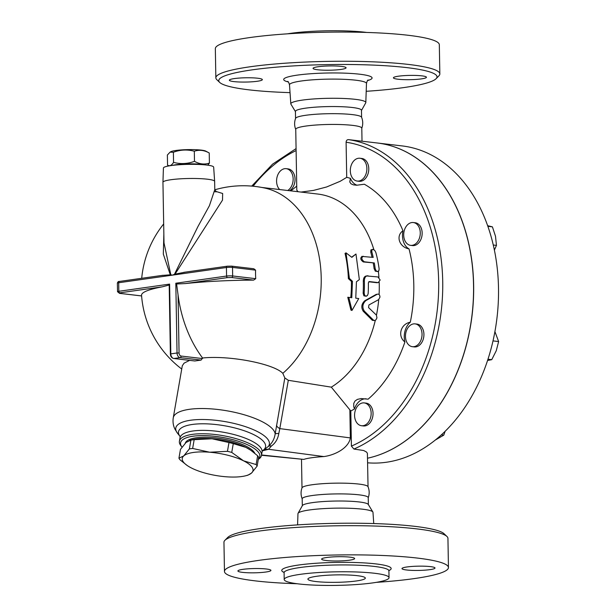 <?xml version="1.0" encoding="UTF-8"?>
<svg xmlns="http://www.w3.org/2000/svg" width="616" height="616" viewBox="0 0 616 616"><rect width="100%" height="100%" fill="white"/><g stroke="black" fill="none" stroke-linecap="round" stroke-linejoin="round"><path stroke-width="0.92" d="M290.036 92.631A109.14 14.13 -1 0 1 219.735 82.459A109.14 14.13 -1 0 1 327.643 64.603A109.14 14.13 -1 0 1 436.113 78.686A109.14 14.13 -1 0 1 403.457 87.626A109.14 14.13 -1 0 1 366.204 91.299M341.48 66.397A16.517 2.141 -1 0 1 346.084 67.791A16.517 2.141 -1 0 1 335.751 69.954A16.517 2.141 -1 0 1 317.656 69.762A16.517 2.141 -1 0 1 313.059 68.368A16.517 2.141 -1 0 1 323.392 66.205A16.517 2.141 -1 0 1 341.48 66.397M234.419 78.571A16.517 2.141 -1 0 1 252.306 77.839A16.517 2.141 -1 0 1 262.362 79.633A16.517 2.141 -1 0 1 257.288 81.266A16.517 2.141 -1 0 1 239.393 81.997A16.517 2.141 -1 0 1 229.337 80.211A16.517 2.141 -1 0 1 234.419 78.571M421.367 78.886A16.517 2.141 -1 0 1 403.472 79.618A16.517 2.141 -1 0 1 393.416 77.824A16.517 2.141 -1 0 1 398.498 76.192A16.517 2.141 -1 0 1 416.385 75.46A16.517 2.141 -1 0 1 426.441 77.254A16.517 2.141 -1 0 1 421.367 78.886M295.526 111.758L290.929 104.189A37.507 4.859 -1 0 1 290.814 103.858A37.507 4.859 -1 0 1 328.236 98.314A37.507 4.859 -1 0 1 365.819 102.549A37.507 4.859 -1 0 1 365.719 102.88L361.392 110.611M436.113 78.686L438.908 75.837A112.012 14.499 179 0 0 439.839 73.928A112.012 14.499 179 0 0 327.581 61.384A112.012 14.499 179 0 0 215.846 77.839A112.012 14.499 179 0 0 216.84 79.71L219.735 82.459M215.846 77.839L215.338 48.649A112.012 14.499 -1 0 1 327.073 32.201A112.012 14.499 -1 0 1 439.323 44.737L439.839 73.928M287.541 33.826A52.414 6.784 -1 0 1 366.651 32.44M295.426 111.442A33.025 4.274 -1 0 1 328.374 106.583A33.025 4.274 -1 0 1 361.476 110.287L361.6 117.402M295.788 129.545C294.294 125.833 294.232 122.099 295.595 118.334A33.025 4.274 -1 0 1 328.497 113.706A33.025 4.274 -1 0 1 361.554 117.186C363.047 120.898 363.109 124.632 361.746 128.39M298.106 191.722L296.804 190.198L295.742 129.321A33.025 4.274 -1 0 1 328.69 124.471A33.025 4.274 -1 0 1 361.792 128.174L362.015 141.195M446.954 536.474L444.051 533.726A109.14 14.13 179 0 0 335.651 523.331A109.14 14.13 179 0 0 227.681 537.498L224.879 540.347A112.012 14.499 -1 0 1 335.697 525.81A112.012 14.499 -1 0 1 446.954 536.474A112.012 14.499 -1 0 1 447.94 538.353L448.448 567.536A112.012 14.499 -1 0 1 414.014 578.624A112.012 14.499 -1 0 1 376.245 582.366M297.582 524.886L297.967 513.644A37.507 4.859 -1 0 1 298.067 513.305A37.507 4.859 -1 0 1 335.389 508.162A37.507 4.859 -1 0 1 372.865 511.996A37.507 4.859 -1 0 1 372.973 512.327L373.75 523.554M297.143 583.745A112.012 14.499 -1 0 1 224.463 571.448L223.955 542.257A112.012 14.499 -1 0 1 224.879 540.347M224.463 571.448A112.012 14.499 -1 0 1 336.205 554.993A112.012 14.499 -1 0 1 448.448 567.536M372.911 582.875A52.414 6.784 -1 0 1 316.124 585.2A52.414 6.784 -1 0 1 284.207 579.517A52.414 6.784 -1 0 1 336.498 571.817A52.414 6.784 -1 0 1 389.027 577.685A52.414 6.784 -1 0 1 372.911 582.875M407.06 566.951A16.517 2.141 -1 0 1 424.955 566.22A16.517 2.141 -1 0 1 435.012 568.014A16.517 2.141 -1 0 1 429.93 569.646A16.517 2.141 -1 0 1 412.042 570.378A16.517 2.141 -1 0 1 401.986 568.591A16.517 2.141 -1 0 1 407.06 566.951M265.85 572.025A16.517 2.141 -1 0 1 247.963 572.757A16.517 2.141 -1 0 1 237.907 570.97A16.517 2.141 -1 0 1 242.981 569.338A16.517 2.141 -1 0 1 260.876 568.607A16.517 2.141 -1 0 1 270.932 570.393A16.517 2.141 -1 0 1 265.85 572.025M326.226 560.522A16.517 2.141 -1 0 1 321.629 559.128A16.517 2.141 -1 0 1 331.955 556.964A16.517 2.141 -1 0 1 350.05 557.157A16.517 2.141 -1 0 1 354.647 558.55A16.517 2.141 -1 0 1 344.313 560.714A16.517 2.141 -1 0 1 326.226 560.522M402.98 230.738A15.793 11.327 -83.3 0 0 409.024 248.895C399.268 247.155 395.518 235.882 402.98 230.738A122.06 87.511 96.7 0 0 364.356 184.23L356.679 185.231L353.353 184.862L350.997 183.799L349.78 181.989L350.412 178.324A122.06 87.511 96.7 0 0 346.716 177.354L346.1 142.242C346.246 140.494 347.047 139.624 348.502 139.632L377.208 142.981A159.398 114.276 -83.3 0 1 473.473 295.526A159.398 114.276 -83.3 0 1 367.552 458.212A159.398 114.276 -83.3 0 0 473.573 295.611A159.398 114.276 -83.3 0 0 377.3 142.997A159.398 114.276 -83.3 0 0 377.254 142.989M377.3 142.997L402.163 145.923A159.398 114.276 96.7 0 1 498.259 302.772A159.398 114.276 96.7 0 1 386.286 462.262A159.398 114.276 96.7 0 1 367.629 462.808M356.502 580.942A28.721 3.719 -1 0 1 325.387 582.22A28.721 3.719 -1 0 1 307.9 579.102A28.721 3.719 -1 0 1 336.552 574.89A28.721 3.719 -1 0 1 365.334 578.101A28.721 3.719 -1 0 1 356.502 580.942M298.067 513.305L302.402 505.574A33.025 4.274 -1 0 1 335.266 501.047A33.025 4.274 -1 0 1 368.26 504.427L372.865 511.996M302.31 505.744L302.187 498.783A33.025 4.274 -1 0 1 335.142 493.932A33.025 4.274 -1 0 1 368.237 497.628L368.36 504.589M302.24 498.998C300.747 495.295 300.677 491.553 302.04 487.795A33.025 4.274 -1 0 1 334.95 483.167A33.025 4.274 -1 0 1 367.998 486.648C369.5 490.351 369.562 494.094 368.199 497.851M168.969 165.904L167.552 165.142C169.593 166.443 171.595 165.519 173.558 162.362C180.573 164.249 187.549 163.902 194.487 161.338C199.499 164.149 204.474 164.734 209.409 163.094L207.761 165.18M204.273 164.803A17.949 2.325 179 0 0 176.091 164.718A17.949 2.325 179 0 0 172.726 165.35M208.978 152.853L209.24 152.984C204.219 150.173 199.245 149.588 194.31 151.228C187.295 149.341 180.319 149.68 173.381 152.252L170.054 152.144L167.375 155.032L167.552 165.142M170.054 152.144L170.778 151.729A17.949 2.325 -1 0 1 175.845 150.481A17.949 2.325 -1 0 1 193.362 149.626A17.949 2.325 -1 0 1 205.744 151.113L209.155 152.945M173.558 162.362L173.381 152.252M194.487 161.338L194.31 151.228M196.342 164.38A15.077 1.948 179 0 0 180.634 164.657M209.409 163.094L209.24 152.984M162.947 182.274L163.417 168.022A25.133 3.249 -1 0 1 188.488 164.356A25.133 3.249 -1 0 1 213.667 167.144L214.638 181.374A25.849 3.349 179 0 0 214.638 181.374A25.849 3.349 179 0 0 198.822 178.586A25.849 3.349 179 0 0 170.894 179.733A25.849 3.349 179 0 0 162.947 182.274A25.849 3.349 179 0 0 162.947 182.298L164.002 242.873L170.817 274.821L170.301 274.798L163.309 254.085L163.856 234.095M215.654 191.353L222.653 193.493L222.515 200.108L175.044 274.128L174.451 274.305L197.959 226.526L209.417 205.698L214.784 189.643L216.355 191.838L214.638 191.715M170.817 274.821L172.565 275.129L174.451 274.305M175.044 274.128L185.108 272.18M187.149 465.473L179.949 459.744A40.209 12.489 9.8 0 1 178.94 458.188L183.753 455.886A35.897 11.15 -170.2 0 0 187.395 465.634A35.897 11.15 -170.2 0 0 191.738 468.145A35.897 11.15 -170.2 0 0 225.618 476.738A35.897 11.15 -170.2 0 0 245.722 475.76A35.897 11.15 -170.2 0 0 251.513 473.073L247.863 475.205L245.722 475.76M192.646 448.456L209.648 452.221A35.897 11.15 -170.2 0 0 183.753 455.886L189.374 448.918A40.209 12.489 9.8 0 1 192.646 448.456L194.171 439.67A40.209 12.489 -170.2 0 0 190.898 440.132L186.086 442.434L180.465 449.403L178.94 458.188M243.528 460.814L256.125 464.556A40.209 12.489 9.8 0 1 257.134 466.112L251.513 473.073A35.897 11.15 -170.2 0 0 243.528 460.814A35.897 11.15 -170.2 0 0 209.648 452.221L227.458 451.328A40.209 12.489 9.8 0 1 231.747 452.413L243.528 460.814M257.134 466.112L258.658 457.318A40.209 12.489 -170.2 0 0 257.65 455.771L250.774 450.257L245.861 447.37A35.897 11.15 9.8 0 1 250.212 449.873A35.897 11.15 9.8 0 1 250.45 450.042M228.983 442.542L211.981 438.777A35.897 11.15 9.8 0 1 245.861 447.37L233.272 443.628A40.209 12.489 -170.2 0 0 228.983 442.542L227.458 451.328M189.743 440.309L191.884 439.755A35.897 11.15 9.8 0 1 211.981 438.777L194.171 439.67M257.65 455.771L256.125 464.556M233.272 443.628L231.747 452.413M190.898 440.132L189.374 448.918M185.277 443.204A35.543 11.042 9.8 0 1 196.273 437.768A35.543 11.042 9.8 0 1 231.539 440.871A35.543 11.042 9.8 0 1 254.816 453.299M417.979 241.172A11.488 8.239 96.7 0 1 410.641 245.353A11.488 8.239 96.7 0 1 403.803 232.979A11.488 8.239 96.7 0 1 413.328 222.538A11.488 8.239 96.7 0 1 419.843 229.468A11.488 8.239 96.7 0 1 417.979 241.172M413.328 222.538L415.215 222.753A11.488 8.239 96.7 0 1 421.729 229.691A11.488 8.239 96.7 0 1 419.873 241.387A11.488 8.239 96.7 0 1 412.528 245.576L410.641 245.353M366.882 168.484A11.488 8.239 96.7 0 1 357.257 181.066A11.488 8.239 96.7 0 1 350.419 168.699A11.488 8.239 96.7 0 1 359.937 158.25A11.488 8.239 96.7 0 1 366.882 168.484M359.937 158.25L361.831 158.474A11.488 8.239 96.7 0 1 368.776 168.707A11.488 8.239 96.7 0 1 359.143 181.289L357.257 181.066M279.679 189.559A11.488 8.239 96.7 0 1 277.292 176.261A11.488 8.239 96.7 0 1 286.209 168.676A11.488 8.239 96.7 0 1 290.583 171.209A11.488 8.239 96.7 0 1 287.71 190.498M286.209 168.676L288.096 168.899A11.488 8.239 96.7 0 1 292.477 171.425A11.488 8.239 96.7 0 1 289.597 190.721M357.149 423.2A11.488 8.239 96.7 0 1 355.447 410.033A11.488 8.239 96.7 0 1 364.21 402.91A11.488 8.239 96.7 0 1 371.048 415.276A11.488 8.239 96.7 0 1 361.523 425.725A11.488 8.239 96.7 0 1 357.149 423.2M364.21 402.91L366.096 403.126A11.488 8.239 96.7 0 1 372.934 415.5A11.488 8.239 96.7 0 1 363.409 425.949L361.523 425.725M494.394 250.073L496.458 245.391L495.503 236.251L492.407 226.857L487.649 225.679M435.227 440.093L443.782 435.135L445.122 431.292M493.285 245.014L496.458 245.391M487.88 226.326L492.407 226.857M441.364 434.85L443.782 435.135M413.952 346.677A11.488 8.239 96.7 0 1 412.404 346.692A11.488 8.239 96.7 0 1 405.574 334.319A11.488 8.239 96.7 0 1 415.092 323.877A11.488 8.239 96.7 0 1 422.022 335.181A11.488 8.239 96.7 0 1 413.952 346.677M415.092 323.877L416.986 324.093A11.488 8.239 96.7 0 1 423.908 335.404A11.488 8.239 96.7 0 1 415.838 346.893A11.488 8.239 96.7 0 1 414.298 346.916L412.404 346.692M487.549 360.506L491.753 359.659L496.257 350.735L498.629 341.557L494.918 331.57M487.972 359.213L491.753 359.659M493 340.894L498.629 341.557M351.851 257.349L355.971 254.023L359.351 279.602L356.433 281.751L355.763 298.183L358.751 298.537L351.998 310.425L348.802 297.366L351.79 297.713L352.452 281.281L349.403 278.432L346.03 252.853L351.851 257.349M351.659 257.195L355.971 254.023M350.766 297.597A101.74 72.942 -83.3 0 0 351.42 281.427L348.371 278.609A101.74 72.942 -83.3 0 0 345.037 253.384L346.03 252.853M348.371 278.609L349.403 278.432M351.42 281.427L352.452 281.281M351.998 310.425L350.989 310.171L347.778 297.282L348.802 297.366M363.255 256.241C361.084 257.781 361.453 259.629 364.364 261.792L374.305 262.963A103.18 73.966 96.7 0 1 375.167 268.553L375.991 270.593L377.238 271.541L378.794 270.955L379.14 269.023A103.18 73.966 -83.3 0 0 375.806 252.368L374.767 250.45L372.973 249.38L371.902 249.942L371.833 251.898A103.18 73.966 96.7 0 1 373.196 257.411L361.838 256.395M374.305 262.963L363.301 261.946C360.383 259.783 360.014 257.927 362.177 256.395M377.847 271.587L375.337 271.179L374.12 268.699A101.74 72.942 -83.3 0 0 373.242 263.117M372.056 257.28A101.74 72.942 -83.3 0 0 370.732 252.052L370.917 249.927L372.695 249.388M368.037 275.775C365.673 275.822 364.441 277.562 364.349 280.973A103.18 73.966 96.7 0 1 364.179 293.131L364.61 295.187L365.719 296.188L367.436 295.58L368.16 293.601A103.18 73.966 -83.3 0 0 368.36 282.867L369.315 281.558L378.262 282.613L380.141 280.01L377.978 276.946L366.297 275.93M377.231 282.759L368.745 281.766M366.335 296.242L363.91 295.826L363.14 293.278A101.74 72.942 -83.3 0 0 363.309 281.127C363.401 277.708 364.634 275.968 366.997 275.922M377.254 294.24L365.827 300.623C362.508 303.773 362 307.269 364.31 311.095L373.481 320.174L374.644 320.566L375.906 319.858L376.954 317.856L376.391 315.084L368.553 307.577L368.93 304.959L378.624 299.63L379.957 297.166C379.81 294.764 378.909 293.786 377.254 294.24L376.214 294.386L377.254 294.24M374.644 320.566L372.372 320.328L363.232 311.249C360.938 307.415 361.446 303.927 364.772 300.77L376.214 294.386M378.725 299.569A101.74 72.942 96.7 0 1 376.461 315.161M379.202 282.382A101.74 72.942 96.7 0 1 379.086 294.525M378.37 271.387A101.74 72.942 96.7 0 1 378.932 277.385M261.723 187.441L317.764 194.04A101.74 72.942 96.7 0 1 373.897 249.711M214.799 189.797A101.956 101.956 0 0 1 264.557 188.003A101.74 72.942 96.7 0 1 320.582 266.913A101.74 72.942 96.7 0 1 282.821 373.327L284.823 377.931L288.311 380.303L331.323 387.148L350.797 410.988L351.405 446.107L353.907 449.049L363.656 450.512L366.52 452.044L367.398 453.33L368.045 486.755M375.313 320.328A101.74 72.942 96.7 0 1 331.323 387.148M350.412 178.324A15.793 11.327 -83.3 0 0 357.072 185.224M296.735 186.148L290.875 190.875M366.112 398.806A15.793 11.327 -83.3 0 0 354.439 408.986L353.753 406.637L353.753 403.411L354.985 401.031L357.419 399.376L361.138 398.567L368.106 399.176A122.06 87.511 96.7 0 0 404.92 341.995C397.266 336.205 400.608 323.931 410.302 322.214A15.793 11.327 -83.3 0 0 404.92 341.995M346.716 177.354L340.271 181.243L326.626 186.971L313.529 190.406L301.039 192.069M354.439 408.986A122.06 87.511 96.7 0 1 350.797 410.988M409.024 248.895A122.06 87.511 96.7 0 1 410.302 322.214M255.732 278.678L232.663 275.96L232.517 267.421A1.432 1.032 -83.3 0 0 231.647 266.143L253.815 268.753L255.586 270.139A64.48 44.167 81.9 0 0 255.732 278.678L253.607 280.118A101.794 13.175 179 0 0 185.308 283.576L176.607 283.984L175.814 283.229L177.038 352.991L170.817 353.869L169.6 284.107L169.2 285.031L162.147 286.848A101.794 13.175 179 0 0 141.549 295.28A101.956 101.956 0 0 0 181.728 369.03M161.946 275.46L170.301 274.798M176.607 283.984L178.055 294.848A101.794 69.731 81.9 0 0 202.572 357.996C229.499 355.178 273.774 363.771 282.821 373.327M284.823 377.931L275.167 433.91A51.698 16.055 -170.2 0 0 224.494 410.402A51.698 16.055 -170.2 0 0 173.265 417.794L182.305 365.742L184.084 363.147L189.62 360.375M202.572 357.996L201.093 360.09L194.879 360.968L173.881 358.497A4.304 2.949 -98.1 0 1 170.817 353.869L170.378 354.015L169.2 285.031M271.471 445.969A14.361 7.515 50.8 0 0 268.453 446.323L263.663 450.096A14.361 13.406 -110.9 0 1 268.53 449.272L271.471 445.969C275.491 443.02 277.939 438.869 278.802 433.51A14.361 1.532 7.6 0 0 275.167 433.91C274.428 438.954 272.187 443.089 268.453 446.323A47.494 14.753 -170.2 0 0 220.759 420.921A47.494 14.753 -170.2 0 0 177.5 433.217L174.952 429.175C173.212 425.679 172.649 421.891 173.265 417.794M278.802 433.51L279.803 428.613A14.361 4.751 10 0 1 276.507 425.31M349.865 410.271L350.35 437.914C348.733 448.086 334.873 455.17 323.847 456.572A33.025 4.274 179 0 0 303.78 459.413L261.5 455.27M258.312 459.351L258.489 459.236A41.642 12.936 -170.2 0 0 261.469 455.463A41.642 12.936 -170.2 0 0 237.822 439.177A41.642 12.936 -170.2 0 0 192.4 434.372A41.642 12.936 -170.2 0 0 179.402 441.225A41.642 12.936 -170.2 0 0 180.935 445.776L182.013 447.154A40.209 12.489 9.8 0 1 193.131 436.205A40.209 12.489 9.8 0 1 240.91 442.126A40.209 12.489 9.8 0 1 258.343 459.128M290.814 103.858L289.497 84.839A38.492 4.982 -1 0 1 327.897 79.148A38.492 4.982 -1 0 1 366.474 83.491C367.067 81.143 367.644 79.98 368.206 80.003L368.206 80.003M367.575 80.573A44.229 5.729 179 0 0 327.789 73.004A44.229 5.729 179 0 0 288.303 81.959M284.207 579.517L284.091 572.688A52.414 6.784 -1 0 1 336.375 564.988A52.414 6.784 -1 0 1 388.904 570.855L389.112 570.131M388.927 570.593A54.716 7.084 179 0 0 336.336 562.408A54.716 7.084 179 0 0 284.061 572.426M169.6 284.107L118.849 291.291L118.696 282.744L226.426 267.506L226.573 276.053A1.432 0.986 81.9 0 0 227.597 277.593L231.655 277.531L253.607 280.118M183.722 272.357L227.219 266.204L231.647 266.143A1.432 1.032 -83.3 0 0 231.454 266.143L227.396 266.204A1.432 0.986 81.9 0 0 227.219 266.204A1.432 0.986 81.9 0 0 226.426 267.506A4.304 0.554 -1 0 1 232.517 267.421L255.586 270.139M375.167 268.553L374.12 268.699M364.364 261.792L363.301 261.946M371.833 251.898L370.732 252.052M364.179 293.131L363.14 293.278M364.349 280.973L363.309 281.127M365.827 300.623L364.772 300.77M364.31 311.095L363.232 311.249M373.481 320.174L372.372 320.328M253.099 186.232A156.526 112.22 96.7 0 1 296.111 150.566M346.1 142.242A156.526 112.22 96.7 0 1 438.661 281.458A156.526 112.22 96.7 0 1 351.405 446.107M353.907 449.049A159.398 114.276 -83.3 0 0 442.719 281.397A159.398 114.276 -83.3 0 0 348.502 139.632M175.814 283.229L226.573 276.053A4.304 0.554 179 0 1 232.663 275.96A1.432 1.032 96.7 0 1 231.655 277.531M185.308 283.576L227.597 277.593M162.986 275.29L119.489 281.443C118.465 281.266 117.764 281.843 117.371 283.175A4.304 0.554 -1 0 1 118.696 282.744A1.432 0.986 -98.1 0 1 119.489 281.443A1.432 0.986 -98.1 0 1 119.666 281.443M119.35 293.285A1.432 1.032 -83.3 0 0 119.589 293.362A1.432 1.032 -83.3 0 0 119.781 293.355L119.866 292.831A1.432 0.986 -98.1 0 1 118.849 291.291A4.304 0.554 179 0 0 117.525 291.715L117.371 283.175M141.603 295.926L119.781 293.355M119.866 292.831L162.147 286.848M170.378 354.015C170.54 356.487 171.641 357.981 173.689 358.497A1.432 1.032 96.7 0 0 173.881 358.497L180.095 357.619A4.304 2.949 81.9 0 1 177.038 352.991L179.064 352.96L178.055 294.848M194.71 360.968L173.689 358.497A1.432 1.032 96.7 0 1 173.327 358.358M202.471 358.558L181.104 356.048A1.432 1.032 -83.3 0 1 180.095 357.619L201.093 360.09M181.104 356.048A2.872 1.971 -98.1 0 1 179.064 352.96M350.35 437.914L279.803 428.613L288.311 380.303M262.531 450.812L268.53 449.272L323.847 456.572M303.78 459.413L261.546 454.978M263.194 450.288L262.67 450.619A44.167 13.721 -170.2 0 0 224.355 425.733A44.167 13.721 -170.2 0 0 179.895 436.243L177.5 433.217M180.118 436.536L179.988 437.837A41.642 12.936 9.8 0 1 192.985 430.992A41.642 12.936 9.8 0 1 238.407 435.797A41.642 12.936 9.8 0 1 262.054 452.075L261.469 455.463M289.497 84.839C288.819 82.513 288.203 81.366 287.641 81.404M365.819 102.549L366.474 83.491M295.557 118.557L295.426 111.434M284.091 572.688L283.853 571.971M389.027 577.685L388.904 570.855M214.638 181.389L214.784 189.643M187.395 465.634L186.825 465.257M250.212 449.873L250.774 450.257M251.728 186.109L272.549 164.164L296.08 148.595M141.603 295.95L119.589 293.362L117.525 291.715M163.679 223.939A101.956 101.956 0 0 0 141.703 278.301M262.377 450.804L262.054 452.075M179.988 437.837L179.402 441.225M302.002 487.911L301.501 459.467"/></g></svg>
